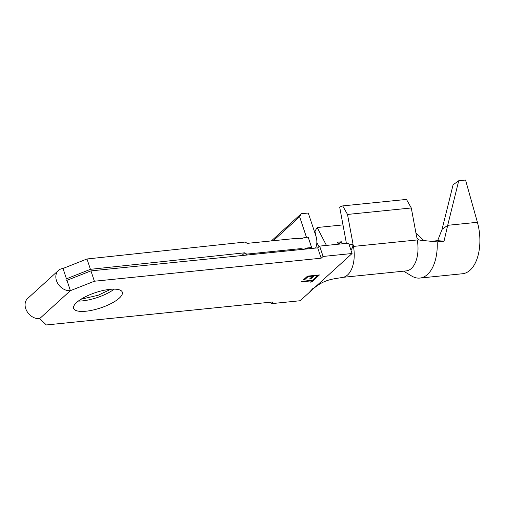 <?xml version="1.0" encoding="UTF-8"?>
<svg xmlns="http://www.w3.org/2000/svg" width="505" height="505" viewBox="0 0 505 505"><rect width="100%" height="100%" fill="white"/><g stroke="black" fill="none" stroke-linecap="round" stroke-linejoin="round"><path stroke-width="0.76" d="M442.064 229.371L447.701 225.312L458.729 180.739L453.092 184.798L442.064 229.371L437.652 240.658L431.251 241.308M403.64 271.166L411.19 275.717A38.159 20.97 -95.8 0 0 419.901 278.066L462.529 273.742A38.159 20.97 -95.8 0 0 470.111 270.143A38.159 20.97 -95.8 0 0 477.402 222.295L465.553 180.045L458.729 180.739M419.901 278.066A38.159 20.97 -95.8 0 0 427.483 274.474A38.159 20.97 -95.8 0 0 437.197 241.889L420.747 240.285C418.645 240.058 417.288 238.96 416.675 236.984L411.285 207.965L406.462 199.424L342.693 205.901L339.676 207.063L346.228 242.368M119.3 298.12A25.641 8.074 -18.4 0 1 93.015 310.045A25.641 8.074 -18.4 0 1 73.648 308.378A25.641 8.074 -18.4 0 1 76.672 302.451A25.641 8.074 -18.4 0 1 102.951 290.526A25.641 8.074 -18.4 0 1 122.317 292.193A25.641 8.074 -18.4 0 1 119.3 298.12M114.206 289.144A25.641 8.074 -18.4 0 1 78.319 301.081M80.951 299.263L98.14 295.255L110.759 289.283M90.944 270.882L94.385 281.228L321.167 258.2L317.721 247.854L90.944 270.882L66.95 280.307A0.821 0.638 -132.3 0 1 66.452 278.829L90.427 269.323L244.818 252.797L241.775 255.568M56.472 280.61A12.309 9.526 47.7 0 0 70.391 290.659L39.636 318.642A12.309 9.526 -132.3 0 1 25.717 308.593A12.309 9.526 -132.3 0 1 27.668 298.455L58.422 270.465A12.309 9.526 47.7 0 0 56.472 280.61M244.818 252.797L246.661 254.116L299.8 248.719A8.206 6.35 -132.3 0 1 302.211 248.908A6.155 4.76 47.7 0 0 305.62 248.567A8.206 6.35 -132.3 0 1 307.753 247.911L311.617 247.519L308.176 237.173L305.108 237.483A8.206 6.35 -132.3 0 0 303.297 237.975A12.309 9.526 47.7 0 1 297.565 238.556A8.206 6.35 -132.3 0 0 295.558 238.455L247.147 243.372L245.278 242.028L86.986 258.977L62.967 268.49A12.309 9.526 47.7 0 0 58.422 270.465M310.436 248.593L311.617 247.519M246.661 254.116L245.48 255.189M306.459 237.344A8.206 6.35 47.7 0 0 306.276 236.719L299.635 216.765L301.277 213.729L308.265 213.022L315.827 235.747A19.695 15.238 -132.3 0 1 315.556 248.075M307.495 276.153L319.431 274.941L315.638 278.394L314.413 278.52L317.601 275.616L313.933 275.989L310.739 278.893L309.514 279.019L312.709 276.115L308.113 276.582L304.925 279.486L303.701 279.606L307.495 276.153M94.385 281.228L70.391 290.659L66.95 280.307M39.636 318.642L46.334 324.955L273.11 301.927L271.191 303.675L270.693 302.173M321.167 258.2L323.086 256.452L352.073 253.51L338.502 265.864L300.178 300.734L271.191 303.675M312.513 280.25L313.984 278.911L315.208 278.792L311.667 282.005L310.442 282.131L311.913 280.799L301.201 281.885L301.801 281.335L312.513 280.25M326.451 245.417L317.19 227.521L342.983 224.902M338.388 244.205L337.359 242.217L338.091 243.107L339.455 242.968L341.456 241.8L337.359 242.217M342.478 243.789L341.456 241.8M349.208 244.9L353.045 244.212L347.516 214.442L342.693 205.901M317.19 227.521L314.981 231.12L315.606 235.096M316.843 242.577L318.977 246.711M342.661 277.359L406.247 270.901A25.85 14.209 -95.8 0 0 417.225 239.944L353.456 246.415A25.85 14.209 -95.8 0 1 342.844 277.333C334.865 279.05 325.296 278.552 313.75 288.38M347.516 214.442L411.285 207.965M353.045 244.212L352.578 247.646L350.899 249.988M309.111 292.603L313.226 288.109M352.073 253.51L348.633 243.164L319.646 246.105L317.721 247.854M86.986 258.977L90.427 269.323M301.277 213.729L271.412 240.904M299.635 216.765L273.319 240.715M63.018 268.483L66.458 278.829M323.086 256.452L319.646 246.105M340.01 244.035L339.455 242.968M338.647 244.174L338.091 243.107M353.79 246.383L353.153 245.152M318.838 275.004L315.511 278.028L315.638 278.394M315.511 278.028L314.886 278.091M313.933 275.989L313.807 275.623L317.481 275.25L317.601 275.616M313.807 275.623L310.619 278.526L310.739 278.893M310.619 278.526L309.988 278.59M308.113 276.582L307.993 276.21L312.582 275.743L312.709 276.115M307.993 276.21L304.799 279.113L304.925 279.486M304.799 279.113L304.174 279.177M314.609 278.848L311.547 281.639L311.667 282.005M311.547 281.639L310.916 281.702M301.674 281.455L311.787 280.426L311.913 280.799M415.924 232.919L423.853 240.588M437.652 240.658L444.021 241.201L437.197 241.889M477.402 222.295L447.701 225.312L444.021 241.201M66.452 278.829L65.991 279.252M307.753 247.911L306.573 248.984M299.8 248.719L298.619 249.792M306.276 236.719L305.474 237.445M305.62 248.567L304.976 249.148M302.211 248.908L301.567 249.495"/></g></svg>
